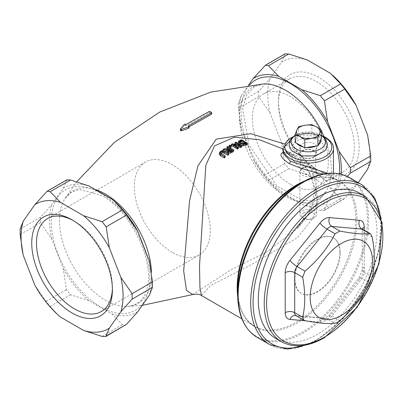 <?xml version="1.0" encoding="UTF-8"?>
<svg xmlns="http://www.w3.org/2000/svg" width="403" height="403" viewBox="0 0 403 403"><rect width="100%" height="100%" fill="white"/><g stroke="black" fill="none" stroke-linecap="round" stroke-linejoin="round"><path stroke-width="0.3" stroke-dasharray="2.02 1.51" d="M221.056 153.11L220.426 154.263L225.146 157.341M219.323 154.289L220.37 152.717L222.532 151.845L224.945 152.49L228.703 154.661M233.478 144.581L233.478 145.951L238.249 148.707M237.191 146.722L233.478 145.951M235.79 142.083L235.79 143.463L241.815 146.939M235.04 143.811A83.874 48.425 -60 0 1 235.79 143.463M240.238 145.438L240.238 146.813L236.435 144.617M232.375 143.775L232.375 145.145L240.238 146.813M231.478 145.629A83.874 48.425 -60 0 1 232.375 145.145M238.369 141.438L238.369 142.818L240.022 141.69A83.874 48.425 -60 0 1 241.407 141.191L247.437 144.667M241.815 145.609L239.664 144.808L238.4 143.594M238.304 143.161L238.369 142.818M241.407 139.796L241.407 141.191M243.377 143.811L243.377 145.196L245.331 144.778A83.874 48.425 -60 0 1 245.941 144.551L244.419 143.675M245.941 143.161L245.941 144.551M239.427 142.083L239.427 142.984L240.51 144.45L243.377 145.196M239.78 142.556L239.377 143.221L239.377 141.841M229.307 150.521L228.531 151.417L229.136 152.193L230.32 152.399L231.483 151.886A83.874 48.425 -60 0 1 232.279 151.377L231.141 150.722M228.531 150.092L228.531 151.417M232.279 150.007L232.279 151.377M230.32 151.024L230.32 152.399M227.745 146.43L227.745 147.8L233.77 151.276M227.851 149.558L227.851 150.929L227.574 150.924M227.574 151.699L227.851 150.929M223.081 150.46L223.081 150.893A83.874 48.425 -60 0 1 224.123 150.163L228.425 150.274A83.874 48.425 -60 0 1 229.342 149.684L227.962 148.883M224.542 150.893L223.081 150.893M226.944 148.299A83.874 48.425 -60 0 1 227.745 147.8M229.342 148.314L229.342 149.684M228.425 148.898L228.425 150.274M224.123 148.788L224.123 150.163M230.098 145.03L230.098 146.4L231.251 147.065M229.131 146.959A83.874 48.425 -60 0 1 230.098 146.4M283.123 149.019L285.369 150.274L308.915 170.756L318.138 197.556L312.537 218.935L297.419 237.74L251.296 264.685L210.512 285.591L201.5 295.55M323.538 173.98L331.321 176.801L338.419 180.897A83.874 48.425 120 0 0 304.27 181.149M283.133 153.321L288.483 151.473L299.772 157.382L326.077 180.826L333.452 179.023L331.331 176.806L326.158 181.29L295.182 155.936L283.123 152.349M189.093 126.809L188.352 127.262A89.874 51.891 60 0 1 188.896 127.595L189.093 127.887M188.352 127.262L188.352 125.892M185.979 124.527L185.979 125.897L209.112 112.916L210.059 112.941A89.375 51.599 60 0 1 210.789 113.359A89.375 51.599 60 0 1 211.484 113.762L211.484 114.286M180.599 130.748L180.463 130.26L184.367 125.731L185.435 125.595A89.874 51.891 60 0 1 185.979 125.897M172.303 252.379A53.68 30.991 60 0 1 137.237 205.077A53.68 30.991 60 0 1 145.463 162.061A53.68 30.991 60 0 1 199.142 193.057A53.68 30.991 60 0 1 199.142 255.039A53.68 30.991 60 0 1 172.303 252.379M333.447 173.179L333.447 179.013L327.846 173.361M192.503 294.608L230.874 269.869L266.746 251.986L297.011 228.733C309.121 216.21 315.408 202.749 315.871 188.347C314.637 168.938 304.099 154.127 284.261 143.911M275.672 338.374A83.874 48.425 120 0 0 340.308 315.902A83.874 48.425 120 0 0 376.921 231.493A83.874 48.425 120 0 0 359.547 193.097M339.794 252.379A32.044 18.503 -60 0 1 325.805 284.629A32.044 18.503 -60 0 1 301.117 293.213A32.044 18.503 -60 0 1 301.112 256.212A32.044 18.503 -60 0 1 333.16 237.71A32.044 18.503 -60 0 1 339.794 252.379M66.827 179.864L63.296 188.246L51.745 204.684L40.481 217.267L40.481 222.743L51.745 238.939L63.296 268.71L66.424 289.606L70.53 294.719L88.987 300.673L112.094 314.013L122.416 324.672L125.414 325.206M63.296 188.246A72.127 41.645 60 0 1 88.987 185.954M58.259 315.136L50.199 306.456L46.093 301.343L34.829 285.148M23.278 255.376L23.072 254.474M51.745 238.939A72.127 41.645 60 0 1 51.745 204.684M112.094 199.289A72.127 41.645 60 0 1 114.734 201.611M137.786 311.721A72.127 41.645 60 0 1 112.094 314.013M88.987 300.673A72.127 41.645 60 0 1 63.296 268.71M149.538 261.93A72.127 41.645 60 0 1 149.337 295.283M285.082 53.856L281.551 62.238L270 78.671L258.736 91.259L258.736 96.735L270 112.931L281.551 142.702L284.679 163.598L288.785 168.706L307.247 174.665L330.349 188.005L340.671 198.664L343.673 199.198L344.777 198.296L356.04 185.712L358.202 182.635M238.405 108.472L238.405 102.997L241.533 95.108A72.127 41.645 -120 0 0 241.342 128.517A72.127 41.645 -120 0 0 241.533 129.368L238.405 108.472L258.736 96.735M278.775 191.103L268.453 180.448L264.348 175.335L253.084 159.14A72.127 41.645 -120 0 0 276.136 188.78A72.127 41.645 -120 0 0 278.775 191.103L301.882 204.442A72.127 41.645 -120 0 0 327.574 202.145L324.042 210.527L320.34 210.401L301.882 204.442M241.533 129.368L253.084 159.14M347.29 176.449L339.125 185.712A72.127 41.645 -120 0 0 341.185 174.257M340.268 252.651A32.044 18.503 120 0 0 333.634 237.982A32.044 18.503 120 0 0 301.59 256.484A32.044 18.503 120 0 0 301.59 293.485A32.044 18.503 120 0 0 326.284 284.901A32.044 18.503 120 0 0 340.268 252.651M316.426 169.174L318.798 170.545A57.035 32.93 60 0 1 278.468 100.69A57.035 32.93 60 0 1 318.798 77.406A57.035 32.93 60 0 1 359.128 147.261A57.035 32.93 60 0 1 318.798 170.545L316.426 169.174A53.68 30.991 -120 0 0 343.265 171.834A53.68 30.991 -120 0 0 343.265 109.848A53.68 30.991 -120 0 0 289.586 78.857A53.68 30.991 -120 0 0 278.468 103.43A53.68 30.991 -120 0 0 316.426 169.174L316.426 169.174M290.326 184.242A53.68 30.991 60 0 1 255.26 136.934A53.68 30.991 60 0 1 263.486 93.924A53.68 30.991 60 0 1 317.171 124.915A53.68 30.991 60 0 1 317.166 186.901A53.68 30.991 60 0 1 290.326 184.242M367.798 135.922A72.127 41.645 60 0 1 367.591 169.275M356.04 185.712A72.127 41.645 60 0 1 330.349 188.005M307.247 174.665A72.127 41.645 60 0 1 281.551 142.702M270 112.931A72.127 41.645 60 0 1 270 78.671M281.551 62.238A72.127 41.645 60 0 1 307.247 59.941M330.349 73.281A72.127 41.645 60 0 1 332.989 75.603M327.574 202.145L339.125 185.712M248.616 85.028L241.533 95.108M73.275 220.567A53.68 30.991 60 0 1 74.444 221.222A53.68 30.991 60 0 1 112.402 286.966A53.68 30.991 60 0 1 112.387 288.301M303.519 212.855A6.74 3.894 0 0 0 303.519 218.361A6.74 3.894 0 0 0 313.055 218.361A6.74 3.894 0 0 0 313.055 212.855A6.74 3.894 0 0 0 303.519 212.855M302.356 210.84A8.387 4.841 180 0 1 311.494 209.792A8.387 4.841 180 0 1 316.672 214.265A8.387 4.841 180 0 1 314.219 217.685L314.219 217.685A8.387 4.841 180 0 1 302.356 217.685A8.387 4.841 180 0 1 299.897 214.265A8.387 4.841 180 0 1 302.356 210.84M314.219 175.204A8.387 4.841 180 0 1 305.076 176.252A8.387 4.841 180 0 1 299.897 171.779A8.387 4.841 180 0 1 300.557 169.895A8.387 4.841 180 0 1 308.285 166.938A8.387 4.841 180 0 1 316.012 169.895A8.387 4.841 180 0 1 316.672 171.779A8.387 4.841 180 0 1 314.219 175.204M295.187 142.546L298.699 134.985L300.396 134.421L310.098 132.919L313.04 133.378L321.382 138.496M311.796 132.96L311.796 124.618M298.699 134.985L298.699 126.643M295.646 141.267A12.77 7.375 180 0 1 298.245 135.665M300.396 134.421A12.77 7.375 180 0 1 310.098 132.919M313.04 133.378A12.77 7.375 180 0 1 320.138 137.478M314.219 150.546A8.387 4.841 180 0 1 305.076 151.599A8.387 4.841 180 0 1 299.897 147.125A8.387 4.841 180 0 1 308.285 142.279A8.387 4.841 180 0 1 316.672 147.125A8.387 4.841 180 0 1 314.219 150.546M314.219 157.397A8.387 4.841 180 0 1 305.076 158.444A8.387 4.841 180 0 1 299.897 153.971A8.387 4.841 180 0 1 308.285 149.13A8.387 4.841 180 0 1 316.672 153.971A8.387 4.841 180 0 1 314.219 157.397M313.574 157.029A7.481 4.317 180 0 1 305.424 157.961A7.481 4.317 180 0 1 300.804 153.971A7.481 4.317 180 0 1 308.285 149.654A7.481 4.317 180 0 1 315.766 153.971A7.481 4.317 180 0 1 313.574 157.029M313.574 173.486A7.481 4.317 180 0 1 305.424 174.423A7.481 4.317 180 0 1 300.804 170.434A7.481 4.317 180 0 1 301.394 168.751A7.481 4.317 180 0 1 308.285 166.112A7.481 4.317 180 0 1 315.176 168.751A7.481 4.317 180 0 1 315.766 170.434A7.481 4.317 180 0 1 313.574 173.486M221.363 153.765L221.363 155.16M220.37 151.332L220.37 152.717M224.945 151.11L224.945 152.49M222.532 150.465L222.532 151.845M239.664 144.324L239.664 144.808M240.022 140.299L240.022 141.69M245.331 143.387L245.331 144.778M240.51 143.065L240.51 144.45M229.136 150.818L229.136 152.193M231.483 150.515L231.483 151.886M296.482 322.017A83.874 48.425 120 0 0 351.275 248.107A83.874 48.425 120 0 0 338.419 180.897C327.246 174.711 313.544 176.121 297.318 185.133A84.368 48.708 -60 0 1 356.972 219.575A84.368 48.708 -60 0 1 297.318 322.904A84.368 48.708 -60 0 1 237.664 288.462C237.971 307.021 243.598 319.589 254.545 326.173A83.874 48.425 120 0 0 296.482 322.017M237.684 296.477A83.874 48.425 120 0 0 254.545 326.173L241.916 318.884M188.896 126.225L188.896 127.595M211.484 112.392L211.484 113.762M210.059 111.571L210.059 112.941M209.112 111.545L209.112 112.916M180.463 128.889L180.463 130.26M184.367 124.361L184.367 125.731M185.435 124.225L185.435 125.595M292.845 136.909A23.485 13.561 180 0 1 323.73 136.909M333.447 148.495A25.162 14.528 -0 0 0 326.077 138.219A25.162 14.528 -0 0 0 298.658 135.07A25.162 14.528 -0 0 0 283.123 148.495M315.871 188.347A13.42 7.748 -0 0 0 314.209 192.1A13.42 7.748 -0 0 0 318.138 197.556M320.758 129.701A65.004 37.529 60 0 1 321.382 130.955M323.936 136.511A65.004 37.529 60 0 1 325.946 191.687A65.004 37.529 60 0 1 252.918 162.006A65.004 37.529 60 0 1 263.738 83.925L254.545 86.444L246.324 95.496L242.752 109.137L248.943 144.813L276.866 185.838L301.605 200.105L311.373 200.89L319.02 198.472L325.946 191.682L297.011 228.733L312.033 205.082L314.219 192.1C313.232 177.446 309.222 165.638 285.319 150.243M95.027 189.44A65.004 37.529 -120 0 0 64.923 198.709A65.004 37.529 -120 0 0 72.943 265.904A65.004 37.529 -120 0 0 127.121 306.466A65.004 37.529 -120 0 0 151.402 272.347M281.606 341.794A83.874 48.425 120 0 0 323.544 337.643A83.874 48.425 120 0 0 382.85 234.919A83.874 48.425 120 0 0 365.481 196.518M306.3 320.879L319.982 322.103A13.42 7.748 120 0 0 329.473 316.622L359.496 279.274A13.42 7.748 120 0 0 364.241 267.048L364.241 230.224M379.928 214.613A90.584 52.299 -60 0 1 317.136 339.422A90.584 52.299 -60 0 1 304.502 345.265M269.819 344.676A92.262 53.267 120 0 0 315.952 340.107A92.262 53.267 120 0 0 381.188 227.111A92.262 53.267 120 0 0 362.08 184.871M349.522 177.622A92.262 53.267 -60 0 1 368.634 219.862A92.262 53.267 -60 0 1 303.394 332.858A92.262 53.267 -60 0 1 257.26 337.427M237.664 294.507A91.773 52.984 120 0 0 302.552 331.971A91.773 52.984 120 0 0 367.445 219.575A91.773 52.984 120 0 0 302.552 182.111M319.982 322.103A6.71 5.294 95.1 0 1 325.327 318.158A6.71 5.294 95.1 0 1 327.1 318.728L297.076 316.048A6.71 3.874 -60 0 1 296.094 315.74M305.041 320.642L297.076 316.048A6.71 5.294 -84.9 0 0 295.303 315.478L325.327 318.158L328.989 315.161A6.71 1.416 -141.2 0 0 329.473 316.622M359.496 279.274A6.71 1.416 38.8 0 1 359.008 277.808A6.71 1.416 38.8 0 1 361.869 278.639L331.845 315.987A6.71 3.874 -60 0 1 327.1 318.728L335.064 323.327M339.81 320.587L331.845 315.987A6.71 1.416 -141.2 0 0 328.989 315.161L359.008 277.808L362.277 269.783A6.71 3.874 180 0 1 364.241 267.048M362.383 229.06A6.71 3.874 -0 0 0 362.277 229.755A6.71 3.874 -0 0 0 364.241 232.496L364.241 272.524A6.71 3.874 -60 0 1 361.869 278.639L369.833 283.238M372.201 277.123L364.241 272.524A6.71 3.874 180 0 1 362.277 269.783L362.146 228.743M362.851 229.423A6.71 3.874 -60 0 1 364.241 232.496L372.201 237.09M66.424 180.363L46.093 192.1M20.15 229.005L40.481 217.267M40.481 222.743L20.15 234.481M46.093 301.343L66.424 289.606M102.085 336.409L122.416 324.672M70.53 294.719L50.199 306.456M284.679 54.35L264.348 66.092M238.405 102.997L258.736 91.259M264.348 175.335L284.679 163.598M344.777 198.296L324.445 210.034M320.34 210.401L340.671 198.664M288.785 168.706L268.453 180.448M249.578 84.927A69.659 40.219 -120 0 0 273.748 184.398A69.659 40.219 -120 0 0 339.386 173.854M100.543 193.102A69.659 40.219 60 0 1 143.201 303.051A69.659 40.219 60 0 1 57.881 253.794A69.659 40.219 60 0 1 100.543 193.102M295.187 135.479A17.188 9.924 180 0 1 320.44 134.884A17.188 9.924 180 0 1 321.382 135.479M319.438 140.687A15.767 9.103 180 0 1 312.365 155.916A15.767 9.103 180 0 1 293.057 144.768A15.767 9.103 180 0 1 319.438 140.687M228.531 151.442L228.531 150.067M285.374 150.274L295.187 155.936M322.319 135.806L294.25 135.806M283.133 153.331L283.868 152.51L286.236 152.43L295.182 155.936M76.741 181.733L64.923 198.709L71.754 191.974L79.653 189.491L101.581 195.41C131.182 210.87 155.875 263.658 146.601 289.596C144.032 299.802 137.544 305.424 127.136 306.466L142.254 305.363M308.28 344.459L316.788 340.192L343.608 318.032L365.586 286.528L378.885 251.215L381.127 218.29M324.047 210.527L343.673 199.198M276.136 188.78L276.513 189.128M301.117 293.213L301.59 293.485M333.16 237.71L333.634 237.982M278.468 103.43L278.468 100.69M289.586 78.857L263.486 93.924M343.265 171.834L317.166 186.901M74.444 221.222L72.072 219.852M112.402 286.966L112.402 289.702M145.463 162.061L47.604 218.562M199.142 255.039L101.284 311.539M313.055 218.361L314.219 217.685M303.519 218.361L302.356 217.685M299.897 171.779L299.897 214.265M316.672 171.779L316.672 214.265M295.187 135.201L300.834 132.869L321.382 135.201M299.897 147.125L299.897 153.971M316.672 147.125L316.672 153.971M300.804 153.971L300.804 170.434M315.766 153.971L315.766 170.434M301.394 168.751L300.557 169.895M315.176 168.751L316.012 169.895"/><path stroke-width="0.6" d="M219.323 152.893L220.582 154.414L224.345 156.586A85.552 49.393 -60 0 1 225.146 155.946L220.426 152.873L221.056 151.724L222.668 151.175L227.902 153.86A85.552 49.393 -60 0 1 228.703 153.281L224.945 151.11L222.532 150.465L220.37 151.332L219.323 152.893L219.323 154.324L219.323 152.969M227.902 153.86L227.902 155.241L222.668 152.561L220.768 153.362M225.146 155.946L225.146 157.341A83.874 48.425 120 0 0 224.345 157.981L220.582 155.81L219.323 154.289M224.345 156.586L224.345 157.981M228.703 153.281L228.703 154.661A83.874 48.425 120 0 0 227.902 155.241M231.478 144.259L237.503 147.74A85.552 49.393 -60 0 1 238.249 147.337L233.478 144.581L240.677 146.103A85.552 49.393 -60 0 1 241.815 145.564L235.79 142.083A85.552 49.393 120 0 0 235.04 142.435L240.238 145.438L232.375 143.775A85.552 49.393 120 0 0 231.478 144.259L231.478 145.629L237.503 149.11L237.503 147.74M240.677 146.103L240.677 147.478L237.191 146.722M241.815 145.564L241.815 146.939A83.874 48.425 120 0 0 240.677 147.478M238.249 147.337L238.249 148.707A83.874 48.425 120 0 0 237.503 149.11M235.04 142.435L235.04 143.811L236.435 144.617M238.369 141.438L239.664 143.428L243.427 144.365L246.062 143.775A85.552 49.393 -60 0 1 247.437 143.272L241.407 139.796A85.552 49.393 120 0 0 240.022 140.299L238.369 141.438L238.4 143.594M247.437 143.272L247.437 144.667A83.874 48.425 120 0 0 246.062 145.166L243.427 145.745L241.815 145.609M239.377 141.841L240.692 140.712A85.552 49.393 -60 0 1 241.301 140.481L245.941 143.161A85.552 49.393 120 0 0 245.331 143.387L243.377 143.811L240.51 143.065L239.427 141.604L239.427 142.083M241.301 140.481L241.301 141.876A83.874 48.425 120 0 0 240.692 142.103L239.78 142.556M244.419 143.675L241.301 141.876M223.081 149.513L227.851 149.558L227.574 150.324L228.365 151.422L230.37 151.719L232.219 150.888A85.552 49.393 -60 0 1 233.77 149.906L227.745 146.43A85.552 49.393 120 0 0 226.944 146.929L229.342 148.314A85.552 49.393 120 0 0 228.425 148.898L224.123 148.788A85.552 49.393 120 0 0 223.081 149.513L223.081 150.46M231.483 150.515L230.32 151.024L229.136 150.818L228.531 150.042L229.307 149.15A85.552 49.393 -60 0 1 230.012 148.697L232.279 150.007A85.552 49.393 120 0 0 231.483 150.515M230.012 148.697L230.012 150.072A83.874 48.425 120 0 0 229.307 150.521L229.005 150.737M231.141 150.722L230.012 150.072M233.77 149.906L233.77 151.276A83.874 48.425 120 0 0 232.219 152.258L230.37 153.095L228.365 152.802L227.574 151.699L227.574 150.324M227.574 150.924L224.542 150.893M226.944 146.929L226.944 148.299L227.962 148.883M230.098 145.03A85.552 49.393 120 0 0 229.131 145.589L229.131 146.959L230.284 147.624L230.284 146.254A85.552 49.393 -60 0 1 231.251 145.695L230.098 145.03M231.251 145.695L231.251 147.065A83.874 48.425 120 0 0 230.284 147.624M229.131 145.589L230.284 146.254M241.916 318.884L201.49 295.545L199.943 287.752L199.52 266.035L205.832 165.2L214.517 145.901L234.39 137.151L259.436 139.75L283.123 149.019M283.123 152.349C278.936 154.163 280.881 157.86 288.956 163.437C301.051 168.721 312.577 172.232 323.538 173.98M180.463 128.889L181.37 129.413L188.735 126.88L188.896 126.225A91.552 52.858 -120 0 0 188.352 125.892L211.484 112.911L211.484 112.392A91.053 52.571 -120 0 0 210.059 111.571L209.112 111.545L185.979 124.527A91.552 52.858 -120 0 0 185.435 124.225L184.367 124.361L180.388 129.086M211.484 113.762L211.484 112.392M189.093 127.887L188.896 126.225M211.484 114.286L189.093 126.809M188.896 127.595L188.735 128.25L181.37 130.784L180.599 130.748L180.463 130.26M327.846 173.361L290.492 161.24L283.133 153.331M284.261 143.911L250.777 133.675L216.245 139.146L197.984 165.714L189.586 200.649L183.667 270.957L186.493 290.382L192.689 294.548C197.042 293.842 199.974 294.175 201.495 295.545M365.481 196.518L359.547 193.097A83.874 48.425 120 0 0 275.672 241.523A83.874 48.425 120 0 0 275.672 338.374L281.606 341.794C293.762 348.318 308.018 346.958 324.38 337.724L357.229 307.252L378.911 264.106L382.16 222.647L365.481 196.518A83.874 48.425 120 0 0 281.601 244.943A83.874 48.425 120 0 0 281.606 341.794M335.064 233.775L339.81 231.035C352.6 233.539 362.609 234.43 369.833 233.715L370.599 233.901L372.201 237.09C374.986 252.041 374.986 265.386 372.201 277.123L369.833 283.238C362.609 297.293 352.6 309.746 339.81 320.587L337.15 322.526L335.064 323.327C327.841 324.037 317.831 323.146 305.041 320.642L303.847 320.214L302.668 317.267C305.454 305.534 305.454 292.19 302.668 277.239L305.041 271.123C317.831 260.283 327.841 247.83 335.064 233.775L327.1 229.176A6.71 3.874 -60 0 1 331.845 226.436L361.869 229.121A6.71 3.874 -60 0 1 362.851 229.423L370.599 233.896M34.829 204.684L47.196 191.198L50.199 191.732L60.521 202.387A72.127 41.645 -120 0 0 34.829 204.684L23.278 221.116A72.127 41.645 -120 0 0 23.087 254.525A72.127 41.645 -120 0 0 23.278 255.376L34.829 285.148A72.127 41.645 -120 0 0 57.881 314.788A72.127 41.645 -120 0 0 60.521 317.111L83.623 330.45A72.127 41.645 -120 0 0 109.319 328.153L120.87 311.721A72.127 41.645 -120 0 0 120.87 277.46L109.319 247.689A72.127 41.645 -120 0 0 83.623 215.726L60.521 202.387M114.356 201.263L114.734 201.611A72.127 41.645 60 0 1 137.786 231.251L126.522 215.061L122.416 209.948L114.356 201.263L112.094 199.289L88.987 185.954L70.53 179.995L66.827 179.864L47.196 191.198M23.072 254.474L20.15 234.481L20.15 229.005L23.278 221.116M83.623 215.726L102.085 221.685L106.191 226.798L109.319 247.689M120.87 277.46L132.134 293.656L132.134 299.137L120.87 311.721M109.319 328.153L105.788 336.535L126.522 324.304L137.786 311.721L149.337 295.283L152.465 287.399L152.465 281.919L149.337 261.028L137.786 231.251M105.788 336.535L102.085 336.409L83.623 330.45M60.521 317.111L57.881 314.788M149.337 261.028A72.127 41.645 60 0 1 149.528 261.879A72.127 41.645 60 0 1 149.538 261.93M358.202 182.635L367.591 169.275L370.72 161.391L370.72 155.911L367.591 135.02L356.04 105.243L344.777 89.053L340.671 83.94L330.349 73.281L307.247 59.941L288.785 53.987L285.082 53.856L265.451 65.185L268.453 65.724L278.775 76.379A72.127 41.645 -120 0 0 253.084 78.676L265.456 65.19M301.882 89.718L320.34 95.677L324.445 100.79L327.574 121.681A72.127 41.645 -120 0 0 301.882 89.718L278.775 76.379M341.185 174.257A72.127 41.645 -120 0 0 339.125 151.452L350.388 167.648L350.388 173.129L347.29 176.449M339.125 151.452L327.574 121.681M341.336 315.418A44.078 25.449 120 0 0 368.327 245.855A44.078 25.449 120 0 0 314.345 277.022A44.078 25.449 120 0 0 341.336 315.418M367.591 135.02A72.127 41.645 60 0 1 367.783 135.866A72.127 41.645 60 0 1 367.798 135.922M332.611 75.255L332.989 75.603A72.127 41.645 60 0 1 356.04 105.243M253.084 78.676L248.616 85.028M112.387 288.301A53.68 30.991 60 0 1 101.284 311.539A53.68 30.991 60 0 1 74.444 308.879A53.68 30.991 60 0 1 39.378 261.577A53.68 30.991 60 0 1 47.604 218.562A53.68 30.991 60 0 1 73.275 220.567M72.072 312.99A57.035 32.93 -120 0 0 112.402 289.702A57.035 32.93 -120 0 0 72.072 219.852A57.035 32.93 -120 0 0 31.741 243.135A57.035 32.93 -120 0 0 72.072 312.99M295.187 134.209L296.946 130.028A11.742 6.78 0 0 0 299.983 136.577L295.187 134.209L295.187 142.546L303.535 147.065A12.77 7.375 180 0 1 296.432 142.964M311.328 138.33L304.779 139.74L299.983 136.577A11.742 6.78 0 0 0 311.328 138.33A11.742 6.78 0 0 0 319.629 133.539L317.876 137.715L311.328 138.33M298.699 126.643L305.247 125.232A11.742 6.78 0 0 0 296.946 130.028L298.699 126.643M316.592 126.99L321.382 130.154L319.629 133.539A11.742 6.78 0 0 0 316.592 126.99A11.742 6.78 0 0 0 305.247 125.232L311.796 124.618L316.592 126.99M320.929 139.176A12.77 7.375 180 0 1 318.33 144.773L321.382 138.496L321.382 130.154M318.33 144.773L317.876 146.057L317.876 137.715M317.876 146.057L316.174 146.017L306.476 147.518L304.779 148.082L304.779 139.74M304.779 148.082L303.535 147.065M316.174 146.017A12.77 7.375 180 0 1 306.476 147.518M221.056 151.724L221.056 153.11M220.582 154.414L220.582 155.81M222.668 151.175L222.668 152.561M224.144 151.689L224.144 153.069M239.664 143.428L239.664 144.324M243.427 144.365L243.427 145.745M246.062 143.775L246.062 145.166M240.692 140.712L240.692 142.103M229.307 149.15L229.307 150.521M232.219 150.888L232.219 152.258M230.37 151.719L230.37 153.095M228.365 151.422L228.365 152.802M304.27 181.149A83.874 48.425 120 0 0 237.171 287.777A83.874 48.425 120 0 0 237.684 296.477M188.735 126.88L188.735 128.25M181.37 129.413L181.37 130.784M323.73 136.909A23.485 13.561 180 0 1 324.894 137.534A23.485 13.561 180 0 1 324.511 156.928A23.485 13.561 180 0 1 290.946 156.268A23.485 13.561 180 0 1 292.845 136.909M294.25 135.806L283.123 148.495A25.162 14.528 -0 0 0 308.285 163.019A25.162 14.528 -0 0 0 333.447 148.495C333.84 144.894 331.271 141.211 325.73 137.453L322.319 135.806M288.956 163.437A1.677 0.967 120 0 0 290.492 161.24M76.741 181.733L114.185 142.551L159.764 112.039L210.704 92.116L263.733 83.925A65.004 37.529 60 0 1 285.42 90.166A65.004 37.529 60 0 1 320.758 129.701M321.382 130.955A65.004 37.529 60 0 1 323.936 136.511M151.402 272.347A65.004 37.529 -120 0 0 105.45 194.075A65.004 37.529 -120 0 0 95.027 189.44M324.727 336.958A82.197 47.458 -60 0 1 274.393 265.345A82.197 47.458 -60 0 1 375.062 207.228A82.197 47.458 -60 0 1 324.727 336.958M364.241 230.224L364.241 227.015A13.42 7.748 120 0 0 359.496 220.265L329.473 217.585A13.42 7.748 120 0 0 319.982 223.061L289.959 260.414A13.42 7.748 120 0 0 285.213 272.64L285.213 312.673A13.42 7.748 120 0 0 289.959 319.423L306.3 320.879M304.502 345.265A90.584 52.299 -60 0 1 253.225 297.469A90.584 52.299 -60 0 1 312.899 194.105A90.584 52.299 -60 0 1 379.928 214.613M381.127 218.29L374.85 198.054L362.08 184.871A92.262 53.267 120 0 0 269.819 238.143A92.262 53.267 120 0 0 269.819 344.676L287.616 349.144L308.28 344.459M237.664 294.507L237.664 288.462A84.368 48.708 -60 0 1 297.318 185.133L302.552 182.111A91.773 52.984 120 0 0 237.664 294.507C237.871 315.161 244.404 329.468 257.26 337.427A92.262 53.267 -60 0 1 257.26 230.894A92.262 53.267 -60 0 1 349.522 177.622L362.08 184.871M285.213 312.673A6.71 3.874 180 0 1 294.704 312.673L294.704 272.64A6.71 3.874 -0 0 0 285.213 272.64M289.959 319.423A6.71 5.294 -84.9 0 1 295.303 315.478L296.094 315.74A6.71 3.874 -60 0 1 294.704 312.673L302.668 317.267M289.959 260.414A6.71 1.416 -141.2 0 0 297.076 266.524L327.1 229.176A6.71 1.416 38.8 0 1 319.982 223.061M302.668 277.239L294.704 272.64A6.71 3.874 -60 0 1 297.076 266.524L305.041 271.123M329.473 217.585A6.71 5.294 -84.9 0 0 331.845 226.436L339.81 231.035M364.241 227.015A6.71 3.874 -0 0 0 362.383 229.06M369.833 233.715L361.869 229.121A6.71 5.294 95.1 0 1 359.496 220.265M50.199 191.732L70.53 179.995M106.191 226.798L126.522 215.061M122.416 209.948L102.085 221.685M152.465 281.919L132.134 293.656M126.522 324.304L106.191 336.042M132.134 299.137L152.465 287.399M268.453 65.724L288.785 53.987M340.671 83.94L320.34 95.677M370.72 155.911L350.388 167.648M350.388 173.129L370.72 161.391M324.445 100.79L344.777 89.053M339.386 173.854A69.659 40.219 -120 0 0 290.326 83.532A69.659 40.219 -120 0 0 249.578 84.927M321.382 135.479A17.188 9.924 180 0 1 320.44 148.919A17.188 9.924 180 0 1 296.638 149.196A17.188 9.924 180 0 1 295.187 135.479M211.681 112.654L211.681 114.024M180.388 129.071L180.388 130.451M333.447 173.179L333.447 148.495M283.123 153.321L283.123 148.495M142.254 305.363L192.503 294.608M257.26 337.427L269.819 344.676M302.552 182.111C320.541 171.965 336.198 170.469 349.522 177.622M362.242 229.181L362.146 228.743L362.851 229.423M296.094 315.74L303.847 320.219M321.382 135.201L325.891 139.403L327.412 144.42L326.737 147.745L324.707 150.898L315.544 155.951L300.809 155.89L291.883 150.918L289.893 147.886L289.163 144.405L289.873 140.934L291.807 137.937L295.187 135.201"/></g></svg>
